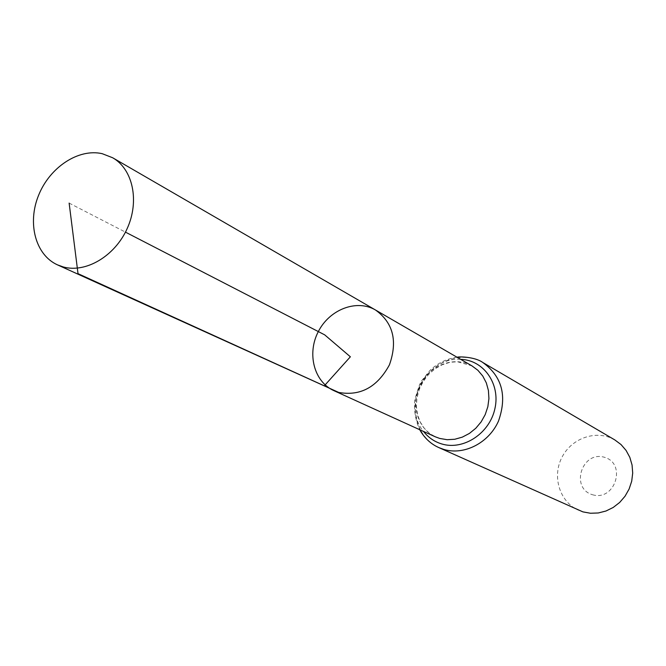 <?xml version="1.0" encoding="UTF-8"?>
<svg xmlns="http://www.w3.org/2000/svg" width="666" height="666" viewBox="0 0 666 666"><rect width="100%" height="100%" fill="white"/><g stroke="black" fill="none" stroke-linecap="round" stroke-linejoin="round"><path stroke-width="0.5" stroke-dasharray="3.33 2.5" d="M592.532 494.746C615.159 501.598 627.022 463.353 604.228 457.217C581.759 450.715 569.988 488.303 592.532 494.746M614.843 439.935C597.027 429.32 571.844 437.737 562.004 457.209C551.848 476.515 559.598 501.914 578.579 510.264M333.866 390.642C313.969 381.718 306.776 353.554 318.323 331.576C329.528 309.424 356.643 298.942 375.449 309.973M69.131 203.097L125.449 232.134M471.928 365.859C454.82 355.81 430.386 364.735 420.512 384.257C410.339 403.629 417.232 428.704 435.339 436.821L429.412 433.25L424.3 428.296L420.238 422.019L417.524 414.618L416.392 406.418L416.983 397.868L419.289 389.419L423.21 381.501L428.546 374.525L435.015 368.847L442.257 364.735L449.85 362.354L457.367 361.738L471.928 365.859M482.792 362.487C462.162 350.199 432.65 360.897 420.77 384.39C408.516 407.7 416.933 437.945 438.894 447.619M460.705 359.357C426.698 356.476 401.473 405.411 423.543 431.451M457.059 357.242C446.811 358.649 437.803 363.02 430.028 370.346L421.695 380.761C420.238 382.259 417.89 388.827 414.643 400.457C413.902 410.764 415.592 420.512 419.705 429.703"/><path stroke-width="1" d="M333.866 390.642L435.339 436.821L439.768 438.453L447.152 439.702L454.778 439.26L462.304 437.137L469.413 433.424L475.774 428.28L481.118 421.911L485.206 414.618L487.845 406.718L488.927 398.551L488.411 390.484L486.322 382.875L482.767 376.04L477.888 370.288L471.928 365.859L375.449 309.973C393.165 322.702 397.827 340.984 389.435 364.835C377.314 387.129 360.414 396.328 338.728 392.432L333.866 390.642C313.969 381.718 306.776 353.554 318.323 331.576C329.528 309.424 356.643 298.942 375.449 309.973C393.165 322.702 397.827 340.984 389.435 364.835C377.314 387.129 360.414 396.328 338.728 392.432L57.443 264.852C35.423 254.903 27.148 223.21 38.595 195.288C49.767 167.274 78.471 148.235 102.189 153.679L112.654 157.759C132.9 169.189 139.718 201.024 127.206 228.505C114.91 256.077 85.947 273.243 63.32 266.966L57.443 264.852M419.705 429.703C424.458 438.086 430.852 444.055 438.894 447.619L582.883 511.871L590.492 513.253L598.301 512.97L605.993 511.005L613.22 507.45L619.663 502.455L625.041 496.22L629.112 489.035L631.709 481.202L632.7 473.068L632.059 465.001L629.82 457.334L626.073 450.416L621.012 444.538L614.843 439.935L482.792 362.487C475.016 356.776 458.799 356.452 457.059 357.242M125.449 232.134L324.692 334.856L350.366 356.793L324.284 385.847L78.014 273.659L69.131 203.097M438.894 447.619L443.889 449.45C464.194 455.552 488.861 442.923 498.484 421.095C507.309 395.954 502.072 376.423 482.792 362.487M423.543 431.451C428.338 437.579 434.44 441.758 441.841 443.981C463.511 450.599 489.743 433.291 494.93 408.549C500.557 383.866 483.541 359.94 460.705 359.357M375.449 309.973L112.654 157.759"/></g></svg>
